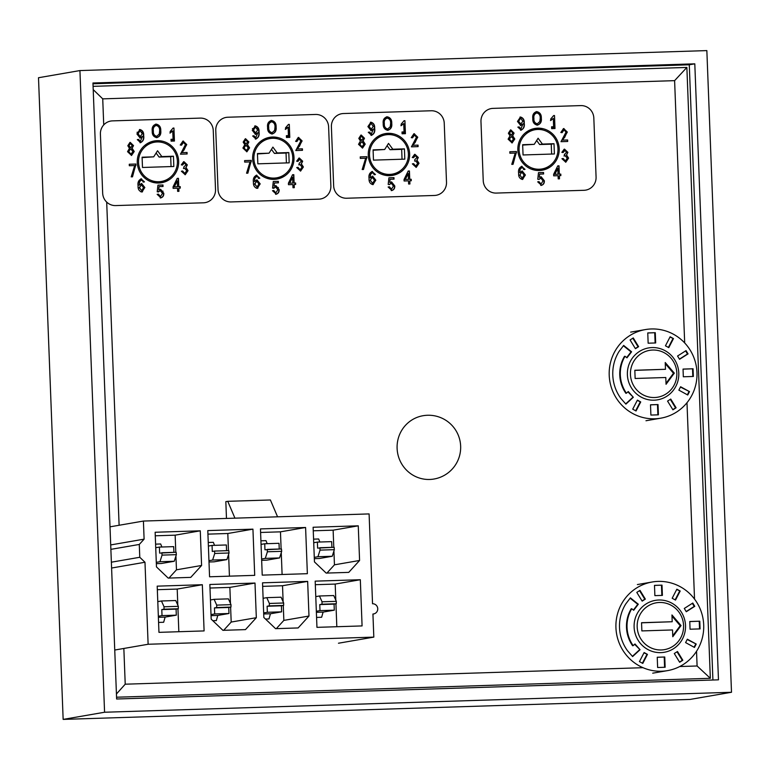 <?xml version="1.0" encoding="UTF-8"?>
<svg xmlns="http://www.w3.org/2000/svg" width="770" height="770" viewBox="0 0 770 770"><rect width="100%" height="100%" fill="white"/><g stroke="black" fill="none" stroke-linecap="round" stroke-linejoin="round"><path stroke-width="1.16" d="M731.5 692.269L706.85 50.599L79.926 70.57L38.5 77.732L63.15 719.401L690.074 699.429L731.5 692.269L104.576 712.24L63.15 719.401M79.926 70.57L104.576 712.24M92.958 82.996L116.626 699.006L718.468 679.833L694.8 63.833L92.958 82.996M712.914 680.006L689.285 64.786L694.8 63.833M689.285 64.786L92.987 83.776M116.559 697.216L710.335 678.303L686.869 67.433L93.083 86.346M140.948 191.874L142.508 191.817M157.253 191.355L158.63 191.306M161.729 191.21L163.028 191.172M177.61 190.7L178.64 190.671M173.779 131.112L172.759 131.141M172.316 131.16L170.584 131.208M160.506 131.535L159.65 131.564M153.134 131.766L152.287 131.795M142.816 132.094L141.94 132.122M138.244 132.238L137.05 132.276M256.237 188.198L257.921 188.14M272.609 187.678L274.014 187.63M277.065 187.534L278.374 187.495M292.966 187.033L293.996 186.995M289.135 127.435L288.115 127.464M287.691 127.483L285.968 127.531M275.862 127.859L275.006 127.887M268.489 128.09L267.642 128.118M258.162 128.426L257.276 128.446M253.609 128.571L252.416 128.609M684.684 342.929L674.607 80.648L686.869 67.433M710.335 678.303L697.1 665.983L696.532 651.285M674.607 80.648L102.728 98.858L93.209 89.609M116.434 693.991L125.221 684.193L643.027 667.696M542.86 129.976A21.204 20.694 80.2 0 0 534.957 128.638A21.204 20.694 80.2 0 0 533.543 128.734M537.71 128.167A21.204 20.694 80.2 0 0 534.909 128.446A21.204 20.694 80.2 0 0 517.941 151.43A21.204 20.694 80.2 0 0 539.337 170.517A21.204 20.694 80.2 0 0 542.138 170.228A21.204 20.694 80.2 0 0 559.107 147.243A21.204 20.694 80.2 0 0 537.71 128.167M537.768 129.447A19.914 19.433 -99.8 0 1 557.865 147.368A19.914 19.433 -99.8 0 1 541.916 168.957A19.914 19.433 -99.8 0 1 539.289 169.227A19.914 19.433 -99.8 0 1 519.182 151.305A19.914 19.433 -99.8 0 1 535.131 129.716A19.914 19.433 -99.8 0 1 537.768 129.447M541.916 168.957L539.154 169.439A19.914 19.433 -99.8 0 1 536.526 169.708A19.914 19.433 -99.8 0 1 531.425 169.179M584.026 190.296L496.255 193.077A12.849 12.541 -99.8 0 1 483.233 180.642L480.971 121.602A12.849 12.541 -99.8 0 1 493.021 108.377L580.792 105.596A12.849 12.541 -99.8 0 1 593.824 118.031L596.076 177.071A12.849 12.541 -99.8 0 1 584.026 190.296M520.847 130.197C523.687 128.994 524.813 126.646 524.226 123.133C524.486 119.908 523.244 117.868 520.51 117.021L517.479 121.439L520.712 125.529L523.08 123.816L520.915 128.859L519.153 126.915L517.854 127.117L521.261 130.159M517.854 127.127L518.874 126.963L521.021 128.85M509.817 151.738L509.865 153.23L515.246 153.066L511.761 164.356L513.061 164.318L516.487 151.526L509.817 151.738M541.079 185.406C543.389 184.877 544.477 183.327 544.351 180.758L541.127 176.725L539.289 177.292L539.645 174.107L543.601 173.981L543.543 172.48L538.49 172.644L537.768 179.246L539.077 179.391L540.819 178.072L543.043 180.873L541.012 184.078L539 181.633L537.701 181.845L541.56 185.358M564.208 149.178L561.85 152.373L563.159 152.499L564.882 150.439L566.576 152.316L564.381 154.462L564.275 155.973L565.161 155.771L567.288 158.187L565.286 160.94L563.226 158.495L561.927 158.707L565.786 162.22L568.597 158.129L566.576 155.011L567.885 152.354L564.352 149.149M564.275 155.973L565.161 155.771M564.372 154.51L564.91 154.443L564.372 154.501M553.697 128.571L554.997 128.532L554.506 115.529L553.659 115.558L550.723 118.984L550.781 120.486L553.312 118.407L553.697 128.571M536.084 111.698L536.738 111.621C533.61 112.584 532.301 114.874 532.811 118.503C532.58 122.16 534.062 124.365 537.258 125.115C540.425 124.172 541.782 121.881 541.329 118.234C541.503 114.566 539.972 112.362 536.738 111.621L536.228 111.669M537.258 125.115L537.758 125.067M551.59 126.8L551.657 128.638L552.966 128.6L552.899 126.761L551.59 126.8M567.683 141.468L567.625 139.967L562.745 140.121L567.326 132.065L563.476 128.619L560.82 132.507L562.129 132.633L564.015 129.899L566.027 132.084L561.012 141.68L567.683 141.468M558.077 175.695L558.202 178.861L559.501 178.823L559.376 175.656L560.849 175.608L560.791 174.107L559.318 174.155L559.001 165.82L557.778 165.858L553.62 174.338L553.678 175.839L558.077 175.695M521.434 166.368L522.012 166.301C519.182 167.485 518.066 169.833 518.643 173.327C518.383 176.59 519.635 178.64 522.397 179.468L525.39 175.011L522.185 170.969L519.75 172.692L520.193 169.092L521.906 167.639L523.138 168.207L523.716 169.583L525.015 169.371L521.569 166.339M510.52 129.899L508.373 133.229L510 135.828L508.113 139.158L512.098 142.941L514.793 138.995L512.666 135.741L514.071 133.104L510.654 129.87M520.443 125.577L523.08 123.816M519.971 117.088L520.51 117.021M520.231 117.069C522.974 117.916 524.206 119.956 523.947 123.181L524.226 123.133M523.947 123.181C524.534 126.694 523.407 129.042 520.578 130.245M509.817 151.777L516.487 151.526M516.208 151.575L516.535 152.749M516.256 152.797L512.791 164.366M537.701 181.845L539 181.633M538.721 181.681L540.742 184.117M540.54 178.12L538.798 179.439M538.49 172.682L543.543 172.48M543.264 172.528L543.322 173.991M539.289 177.292L539.645 174.107M540.858 176.773L544.351 180.758M544.072 180.806C544.197 183.376 543.11 184.925 540.8 185.455M561.936 158.707L563.226 158.495M562.947 158.543L565.016 160.988M564.891 155.819L563.996 156.021L564.891 155.819M564.612 150.487L562.889 152.547M564.525 149.149L567.885 152.354M567.606 152.402L566.576 155.011M566.297 155.059L568.597 158.129M568.318 158.177L565.652 162.249M554.506 115.529L554.718 128.542M550.502 120.534L553.312 118.407M553.64 115.596L554.227 115.577M536.469 111.669C539.693 112.41 541.223 114.615 541.05 118.282L541.329 118.234M541.05 118.282C541.503 121.93 540.145 124.22 536.979 125.163M540.752 170.42A21.204 20.694 80.2 0 0 549.116 166.118M551.59 126.838L552.899 126.761M552.619 126.809L552.687 128.609M562.745 140.121L567.625 139.967M567.355 140.015L567.403 141.478M563.736 129.947L561.859 132.681M563.332 128.648L564.015 128.571M563.736 128.619L567.326 132.065M567.047 132.113L564.583 137.57M564.304 137.618L562.466 140.169M557.759 165.897L559.001 165.82M558.731 165.868L559.318 174.155M559.049 174.203L560.791 174.107M560.512 174.155L560.57 175.618M559.222 178.833L559.376 175.656M521.733 166.349L524.736 169.419M521.627 167.687L520.193 169.092M519.914 169.14L519.75 172.692M521.906 171.007L525.39 175.011M525.121 175.059L522.666 179.448M510.808 129.87L514.071 133.104M513.802 133.152L512.666 135.741M512.387 135.79L514.793 138.995M514.514 139.043L511.954 142.96M521.078 124.172L518.508 121.544L520.481 118.397M518.508 121.544L520.404 118.407M537.479 123.778L536.969 123.845C534.515 123.142 533.418 121.371 533.658 118.513C533.196 115.683 534.168 113.835 536.555 112.988M536.969 123.845L537.248 123.797C534.794 123.094 533.687 121.323 533.928 118.465C533.475 115.635 534.438 113.787 536.825 112.94L536.315 113.007M525.169 133.037A19.914 19.433 -99.8 0 1 532.368 130.188L535.131 129.716M554.91 174.299L557.798 168.399L554.631 174.338L558.019 174.193L554.631 174.338M522.339 178.13L519.74 175.185L521.694 172.355M519.74 175.185L521.588 172.365M511.376 135.154L509.394 133.2L510.866 131.208M509.394 133.2L510.799 131.218M511.684 141.651L509.134 139.158L511.328 136.492L513.484 139.033L511.559 141.661L509.413 139.11L511.328 136.492M520.761 118.349L522.849 121.236L520.684 124.23M520.943 124.201L518.788 121.496M536.825 112.94C539.26 113.652 540.376 115.433 540.203 118.272L539.847 121.506L537.345 123.806M557.798 168.399L558.019 174.193M522.002 178.188L520.019 175.137M521.973 172.307L524.091 175.098L522.204 178.159M511.03 135.202L509.673 133.152M511.136 131.16L512.772 133.143L511.251 135.183M542.398 144.077L538.095 138.234L534.264 144.337L522.657 144.702L523.051 154.963L554.39 153.971L554.005 143.711L542.398 144.077L539.635 144.548L551.243 144.183L551.618 154.058M522.666 145.087L534.264 144.337M536.661 140.515L539.635 144.548M554.005 143.711L551.243 144.183M393.287 135.135A21.204 20.694 80.2 0 0 385.375 133.797A21.204 20.694 80.2 0 0 383.961 133.893M388.138 133.326A21.204 20.694 80.2 0 0 385.337 133.605A21.204 20.694 80.2 0 0 368.368 156.599A21.204 20.694 80.2 0 0 389.755 175.676A21.204 20.694 80.2 0 0 392.565 175.387A21.204 20.694 80.2 0 0 409.534 152.402A21.204 20.694 80.2 0 0 388.138 133.326M388.186 134.606A19.914 19.433 -99.8 0 1 408.283 152.527A19.914 19.433 -99.8 0 1 392.344 174.126A19.914 19.433 -99.8 0 1 389.707 174.395A19.914 19.433 -99.8 0 1 369.61 156.464A19.914 19.433 -99.8 0 1 385.558 134.875A19.914 19.433 -99.8 0 1 388.186 134.606M392.344 174.126L389.582 174.597A19.914 19.433 -99.8 0 1 386.944 174.867A19.914 19.433 -99.8 0 1 381.853 174.338M434.453 195.465L346.683 198.237A12.849 12.541 -99.8 0 1 333.651 185.801L331.398 126.771A12.849 12.541 -99.8 0 1 343.449 113.536L431.219 110.764A12.849 12.541 -99.8 0 1 444.242 123.2L446.504 182.23A12.849 12.541 -99.8 0 1 434.453 195.465M371.275 135.356C374.114 134.163 375.24 131.805 374.653 128.292C374.913 125.067 373.671 123.036 370.938 122.189L367.906 126.598L371.14 130.688L373.498 128.985L371.342 134.019L369.581 132.074L368.281 132.286L371.689 135.318M368.281 132.286L369.302 132.122L371.448 134.009M360.235 156.897L360.293 158.399L365.673 158.225L362.189 169.516L363.488 169.477L366.915 156.685L360.235 156.897M391.507 190.565C393.807 190.036 394.894 188.486 394.769 185.926L391.555 181.893L389.716 182.452L390.063 179.266L394.028 179.141L393.971 177.639L388.917 177.803L388.195 184.405L389.505 184.559L391.247 183.231L393.47 186.042L391.439 189.237L389.428 186.792L388.128 187.004L391.978 190.517M414.635 154.337L412.277 157.532L413.586 157.658L415.309 155.598L417.003 157.484L414.799 159.621L414.693 161.132L415.588 160.93L417.715 163.346L415.713 166.099L413.654 163.663L412.354 163.866L416.214 167.388L419.015 163.288L416.994 160.179L418.312 157.513L414.78 154.308M414.693 161.132L415.588 160.93M404.125 133.73L405.424 133.691L404.924 120.698L404.086 120.717L401.151 124.153L401.208 125.654L403.73 123.566L404.125 133.73M386.511 116.867L387.166 116.79C384.038 117.743 382.719 120.033 383.229 123.672C383.008 127.32 384.49 129.524 387.685 130.274C390.852 129.341 392.209 127.05 391.747 123.402C391.92 119.725 390.4 117.521 387.166 116.79L386.656 116.838M387.685 130.274L388.186 130.226M402.017 131.968L402.084 133.797L403.393 133.759L403.316 131.92L402.017 131.968M418.11 146.627L418.052 145.126L413.172 145.28L417.754 137.224L413.894 133.787L411.247 137.666L412.556 137.792L414.443 135.068L416.445 137.243L411.43 146.839L418.11 146.627M408.504 180.854L408.62 184.02L409.929 183.982L409.804 180.815L411.267 180.767L411.219 179.266L409.746 179.314L409.428 170.978L408.196 171.027L404.048 179.497L404.106 180.998L408.504 180.854M371.862 171.537L372.439 171.46C369.61 172.644 368.483 174.992 369.071 178.486C368.811 181.749 370.062 183.799 372.824 184.627L375.818 180.17L372.613 176.128L370.178 177.851L370.62 174.261L372.324 172.798L373.565 173.365L374.143 174.742L375.442 174.53L371.997 171.508M360.938 135.058L358.801 138.398L360.427 140.987L358.531 144.327L362.526 148.1L365.211 144.154L363.094 140.9L364.499 138.263L361.072 135.029M370.861 130.736L373.498 128.985M370.399 122.257L370.938 122.189M370.659 122.237C373.392 123.084 374.634 125.115 374.374 128.34L374.653 128.292M374.374 128.34C374.961 131.853 373.835 134.211 371.005 135.405M360.235 156.936L366.915 156.685M366.636 156.734L366.963 157.908M366.684 157.956L363.209 169.525M388.128 187.004L389.428 186.792M389.148 186.841L391.16 189.285M390.967 183.279L389.225 184.608M388.917 177.841L393.971 177.639M393.691 177.687L393.749 179.15M389.716 182.452L390.063 179.266M391.275 181.941L394.769 185.926M394.5 185.974C394.625 188.535 393.537 190.084 391.227 190.613M412.354 163.875L413.654 163.663M413.375 163.712L415.444 166.147M415.04 155.646L413.307 157.706M414.953 154.318L418.312 157.513M418.033 157.561L416.994 160.179M416.724 160.227L419.015 163.288M418.745 163.336L416.079 167.408M404.924 120.698L405.145 133.701M400.929 125.703L403.73 123.566M404.067 120.755L404.654 120.746M386.887 116.838C390.12 117.569 391.651 119.773 391.478 123.45L391.747 123.402M391.478 123.45C391.93 127.098 390.573 129.389 387.406 130.323M391.17 175.579A21.204 20.694 80.2 0 0 399.543 171.277M402.017 132.007L403.316 131.92M403.047 131.968L403.114 133.768M413.172 145.28L418.052 145.126M417.773 145.174L417.831 146.637M414.164 135.116L412.277 137.84M413.76 133.807L414.443 133.73M414.164 133.778L417.754 137.224M417.475 137.272L415.011 142.729M414.732 142.777L412.893 145.328M408.177 171.065L409.428 170.978M409.149 171.027L409.746 179.314M409.476 179.362L411.219 179.266M410.939 179.314L410.997 180.777M409.65 183.992L409.804 180.815M372.16 171.508L375.163 174.578M372.054 172.846L370.62 174.261M370.341 174.309L370.178 177.851M372.333 176.176L375.818 180.17M375.548 180.219L373.094 184.608M361.236 135.039L364.499 138.263M364.22 138.311L363.094 140.9M362.814 140.948L365.211 144.154M364.942 144.202L362.381 148.119M371.496 129.341L368.936 126.703L370.909 123.556M368.936 126.703L370.822 123.566M387.907 128.937L387.397 129.004C384.942 128.311 383.845 126.53 384.076 123.672C383.624 120.842 384.586 119.004 386.973 118.147M387.397 129.004L387.666 128.956C385.221 128.263 384.115 126.482 384.355 123.633C383.903 120.794 384.865 118.955 387.252 118.099L386.742 118.176M375.596 138.196A19.914 19.433 -99.8 0 1 382.796 135.356L385.558 134.875M405.338 179.458L408.225 173.558L405.058 179.506L408.447 179.362L405.058 179.506M372.767 183.289L370.168 180.344L372.122 177.514M370.168 180.344L372.016 177.524M361.804 140.313L359.821 138.369L361.284 136.367M359.821 138.369L361.226 136.377M362.102 146.81L359.561 144.327L361.746 141.651L363.912 144.202L361.977 146.82L359.84 144.279L361.746 141.651M371.188 123.508L373.277 126.395L371.101 129.399M371.371 129.37L369.205 126.655M387.252 118.099C389.678 118.811 390.804 120.592 390.631 123.431L390.275 126.675L387.772 128.965M408.225 173.558L408.447 179.362M372.43 183.347L370.447 180.296M372.391 177.466L374.518 180.267L372.632 183.327M361.457 140.371L360.1 138.321M361.563 136.319L363.199 138.302L361.679 140.342M392.825 149.236L388.523 143.393L384.682 149.495L373.084 149.861L373.469 160.131L404.818 159.14L404.423 148.87L392.825 149.236L390.063 149.717L401.661 149.351L402.046 159.226M373.094 150.256L384.682 149.495M387.089 145.674L390.063 149.717M404.423 148.87L401.661 149.351M162.297 142.479A21.204 20.694 80.2 0 0 154.395 141.151A21.204 20.694 80.2 0 0 152.98 141.247M157.157 140.669A21.204 20.694 80.2 0 0 154.347 140.958A21.204 20.694 80.2 0 0 137.378 163.943A21.204 20.694 80.2 0 0 158.774 183.019A21.204 20.694 80.2 0 0 161.575 182.74A21.204 20.694 80.2 0 0 178.553 159.746A21.204 20.694 80.2 0 0 157.157 140.669M157.205 141.95A19.914 19.433 -99.8 0 1 177.302 159.881A19.914 19.433 -99.8 0 1 161.353 181.47A19.914 19.433 -99.8 0 1 158.726 181.739A19.914 19.433 -99.8 0 1 138.629 163.817A19.914 19.433 -99.8 0 1 154.568 142.219A19.914 19.433 -99.8 0 1 157.205 141.95M161.353 181.47L158.601 181.951A19.914 19.433 -99.8 0 1 155.963 182.211A19.914 19.433 -99.8 0 1 150.862 181.691M203.463 202.808L115.693 205.58A12.849 12.541 -99.8 0 1 102.67 193.145L100.408 134.115A12.849 12.541 -99.8 0 1 112.459 120.88L200.229 118.108A12.849 12.541 -99.8 0 1 213.261 130.544L215.513 189.574A12.849 12.541 -99.8 0 1 203.463 202.808M140.294 142.7C143.124 141.507 144.25 139.149 143.663 135.645C143.923 132.421 142.681 130.38 139.948 129.533L136.916 133.951L140.159 138.032L142.517 136.328L140.352 141.372L138.59 139.418L137.301 139.63L140.698 142.662M137.301 139.63L138.321 139.466L140.467 141.362M129.254 164.241L129.312 165.743L134.683 165.569L131.198 176.859L132.507 176.821L135.924 164.029L129.254 164.241M160.516 197.919C162.826 197.38 163.914 195.84 163.789 193.27L160.574 189.237L158.736 189.795L159.082 186.609L163.038 186.484L162.98 184.993L157.937 185.147L157.205 191.759L158.514 191.903L160.256 190.585L162.489 193.385L160.449 196.581L158.437 194.146L157.147 194.348L160.997 197.871M157.147 194.358L158.168 194.194L160.564 196.571M183.655 161.69L181.287 164.876L182.606 165.001L184.328 162.942L186.022 164.828L183.818 166.965L183.712 168.486L184.608 168.274L186.735 170.699L184.733 173.442L182.663 171.007L181.374 171.219L185.224 174.732L188.034 170.642L186.013 167.523L187.322 164.857L183.789 161.662M183.712 168.486L184.608 168.274M173.135 141.083L174.444 141.045L173.943 128.041L173.096 128.07L170.16 131.497L170.218 132.998L172.749 130.919L173.135 141.083M155.53 124.211L156.175 124.134C153.047 125.087 151.738 127.387 152.248 131.016C152.017 134.663 153.509 136.867 156.695 137.628C159.862 136.685 161.219 134.394 160.766 130.746C160.94 127.079 159.409 124.875 156.175 124.134L155.665 124.182M156.695 137.628L157.196 137.58M171.027 139.312L171.104 141.151L172.403 141.102L172.336 139.274L171.027 139.312M187.129 153.981L187.072 152.479L182.182 152.633L186.763 144.577L182.913 141.131L180.257 145.02L181.566 145.145L183.452 142.412L185.464 144.587L180.45 154.192L187.129 153.981M177.514 188.207L177.639 191.374L178.938 191.326L178.823 188.159L180.286 188.121L180.228 186.619L178.765 186.667L178.448 178.332L177.216 178.37L173.067 186.841L173.125 188.342L177.514 188.207M140.872 178.881L141.449 178.804C138.619 179.997 137.503 182.336 138.09 185.84C137.83 189.102 139.081 191.143 141.834 191.98L144.837 187.524L141.622 183.472L139.187 185.204L139.63 181.605L141.343 180.142L142.575 180.709L143.162 182.086L144.452 181.884L141.016 178.852M129.957 142.412L127.81 145.742L129.437 148.331L127.551 151.671L131.535 155.453L134.23 151.498L132.103 148.254L133.518 145.617L130.091 142.383M139.88 138.08L142.517 136.328M139.409 129.601L139.948 129.533M139.678 129.581C142.412 130.428 143.644 132.469 143.393 135.693L143.663 135.645M143.393 135.693C143.971 139.197 142.854 141.555 140.015 142.748M129.254 164.28L135.924 164.029M135.655 164.077L135.972 165.261M135.703 165.309L132.228 176.869M159.977 190.633L158.245 191.951M157.927 185.185L162.98 184.993M162.701 185.041L162.759 186.494M158.736 189.795L159.082 186.609M160.295 189.285L163.789 193.27M163.51 193.318C163.635 195.878 162.547 197.428 160.237 197.967M181.374 171.219L182.663 171.007M182.394 171.055L184.453 173.491M184.328 168.322L183.433 168.534L184.328 168.322M184.049 162.99L182.326 165.049M183.963 161.662L187.322 164.857M187.043 164.905L186.013 167.523M185.734 167.571L188.034 170.642M187.755 170.69L185.089 174.751M173.943 128.041L174.164 141.045M169.939 133.046L172.749 130.919M173.086 128.109L173.664 128.09M155.906 124.182C159.13 124.923 160.66 127.127 160.487 130.794L160.766 130.746M160.487 130.794C160.94 134.442 159.583 136.733 156.416 137.676M160.189 182.923A21.204 20.694 80.2 0 0 168.553 178.63M171.036 139.351L172.336 139.274M172.056 139.322L172.124 141.112M182.182 152.633L187.072 152.479M186.792 152.527L186.85 153.981M183.183 142.46L181.297 145.193M182.779 141.16L183.452 141.074M183.173 141.122L186.763 144.577M186.494 144.625L184.02 150.073M183.751 150.121L181.903 152.681M177.196 178.409L178.448 178.332M178.168 178.38L178.765 186.667M178.486 186.715L180.228 186.619M179.949 186.667L180.007 188.13M178.659 191.335L178.823 188.159M141.18 178.852L144.183 181.932M141.064 180.19L139.63 181.605M139.36 181.653L139.187 185.204M141.343 183.52L144.837 187.524M144.558 187.572L142.103 191.951M130.245 142.383L133.518 145.617M133.239 145.665L132.103 148.254M131.824 148.302L134.23 151.498M133.951 151.546L131.401 155.473M140.515 136.685L137.946 134.047L139.919 130.91M137.946 134.047L139.842 130.91M156.916 136.29L156.406 136.357C153.962 135.655 152.855 133.874 153.095 131.025C152.633 128.186 153.605 126.347 155.992 125.5M156.406 136.357L156.685 136.309C154.231 135.607 153.134 133.826 153.374 130.977C152.912 128.138 153.885 126.299 156.272 125.452L155.752 125.52M144.616 145.54A19.914 19.433 -99.8 0 1 151.805 142.7L154.568 142.219M174.347 186.802L177.235 180.902L174.068 186.85L177.456 186.706L174.068 186.85M141.776 190.642L139.187 187.688L141.41 184.819L143.538 187.611L141.719 190.642L139.457 187.639L141.41 184.819M130.813 147.657L128.84 145.713L130.303 143.711M128.84 145.713L130.236 143.72M131.121 154.164L128.58 151.671L130.486 149.053M128.58 151.671L130.361 149.062M140.198 130.862L142.286 133.749L140.121 136.742M140.381 136.713L138.225 133.999M156.272 125.452C158.697 126.165 159.823 127.935 159.64 130.775L159.284 134.019L156.791 136.319M177.235 180.902L177.456 186.706M130.467 147.715L129.11 145.665M130.582 143.672L132.209 145.655L130.698 147.686M130.717 154.212L128.85 151.623M130.765 149.005L132.921 151.546L130.977 154.192M161.835 156.58L157.542 150.747L153.702 156.839L142.094 157.205L142.488 167.475L173.837 166.484L173.442 156.214L161.835 156.58L159.072 157.061L170.68 156.695L171.055 166.57M142.113 157.6L153.702 156.839M156.108 153.028L159.072 157.061M173.442 156.214L170.68 156.695M277.652 138.831A21.204 20.694 80.2 0 0 269.75 137.503A21.204 20.694 80.2 0 0 268.335 137.589M272.513 137.022A21.204 20.694 80.2 0 0 269.702 137.31A21.204 20.694 80.2 0 0 252.733 160.295A21.204 20.694 80.2 0 0 274.13 179.372A21.204 20.694 80.2 0 0 276.931 179.083A21.204 20.694 80.2 0 0 293.899 156.098A21.204 20.694 80.2 0 0 272.513 137.022M272.561 138.302A19.914 19.433 -99.8 0 1 292.658 156.223A19.914 19.433 -99.8 0 1 276.709 177.822A19.914 19.433 -99.8 0 1 274.082 178.091A19.914 19.433 -99.8 0 1 253.984 160.16A19.914 19.433 -99.8 0 1 269.923 138.571A19.914 19.433 -99.8 0 1 272.561 138.302M276.709 177.822L273.947 178.294A19.914 19.433 -99.8 0 1 271.319 178.563A19.914 19.433 -99.8 0 1 266.218 178.034M318.819 199.16L231.048 201.933A12.849 12.541 -99.8 0 1 218.026 189.497L215.764 130.467A12.849 12.541 -99.8 0 1 227.814 117.233L315.584 114.461A12.849 12.541 -99.8 0 1 328.617 126.896L330.869 185.926A12.849 12.541 -99.8 0 1 318.819 199.16M255.65 139.052C258.479 137.859 259.606 135.501 259.018 131.988C259.278 128.763 258.037 126.732 255.303 125.885L252.271 130.303L255.515 134.384L257.873 132.681L255.707 137.715L253.946 135.77L252.656 135.982L256.054 139.014M252.656 135.982L253.677 135.818L255.813 137.705M244.61 160.593L244.667 162.095L250.038 161.921L246.554 173.212L247.863 173.173L251.28 160.381L244.61 160.593M275.872 194.261C278.182 193.732 279.269 192.182 279.144 189.622L275.93 185.589L274.091 186.148L274.438 182.962L278.394 182.837L278.336 181.335L273.292 181.499L272.561 188.101L273.87 188.255L275.612 186.927L277.845 189.738L275.804 192.933L273.793 190.498L272.493 190.7L276.353 194.213M272.503 190.7L273.514 190.537L275.92 192.923M299.01 158.033L296.642 161.228L297.952 161.353L299.684 159.294L301.368 161.18L299.174 163.317L299.068 164.838L299.954 164.626L302.09 167.042L300.088 169.795L298.019 167.359L296.729 167.571L300.579 171.084L303.39 166.984L301.368 163.875L302.677 161.209L299.145 158.014M299.068 164.838L299.954 164.626M288.49 137.435L289.789 137.387L289.299 124.394L288.452 124.413L285.516 127.849L285.574 129.35L288.105 127.262L288.49 137.435M270.876 120.563L271.531 120.486C268.403 121.439 267.094 123.739 267.604 127.368C267.373 131.016 268.855 133.22 272.051 133.97C275.217 133.037 276.574 130.746 276.122 127.098C276.295 123.431 274.765 121.217 271.531 120.486L271.021 120.534M272.051 133.97L272.551 133.922M286.382 135.664L286.459 137.493L287.759 137.455L287.691 135.626L286.382 135.664M302.475 150.323L302.427 148.831L297.538 148.985L302.119 140.92L298.269 137.483L295.613 141.362L296.922 141.488L298.808 138.764L300.82 140.939L295.805 150.535L302.475 150.323M292.869 184.559L292.995 187.726L294.294 187.678L294.178 184.511L295.642 184.463L295.584 182.971L294.121 183.01L293.803 174.684L292.571 174.723L288.413 183.193L288.471 184.694L292.869 184.559M256.227 175.233L256.805 175.156C253.975 176.349 252.858 178.688 253.436 182.182C253.186 185.455 254.437 187.495 257.19 188.323L260.193 183.876L256.978 179.824L254.543 181.547L254.986 177.957L256.699 176.494L257.931 177.062L258.518 178.438L259.808 178.236L256.372 175.204M245.312 138.754L243.166 142.094L244.793 144.683L242.906 148.023L246.891 151.796L249.586 147.85L247.459 144.596L248.864 141.969L245.447 138.725M255.236 134.432L257.873 132.681M254.764 125.953L255.303 125.885M255.034 125.934C257.767 126.781 258.999 128.811 258.749 132.036L259.018 131.988M258.749 132.036C259.326 135.549 258.21 137.907 255.37 139.101M244.61 160.632L251.28 160.381M251.01 160.43L251.328 161.613M251.058 161.652L247.584 173.221M275.333 186.975L273.6 188.303M273.283 181.537L278.336 181.335M278.057 181.383L278.114 182.846M274.091 186.148L274.438 182.962M275.65 185.637L279.144 189.622M278.865 189.67C278.99 192.231 277.903 193.78 275.593 194.31M296.729 167.571L298.019 167.359M297.749 167.408L299.809 169.843M299.684 164.674L298.789 164.876L299.684 164.674M299.405 159.342L297.682 161.402M299.318 158.014L302.677 161.209M302.398 161.257L301.368 163.875M301.089 163.923L303.39 166.984M303.111 167.032L300.444 171.104M289.299 124.394L289.52 137.397M285.295 129.399L288.105 127.262M288.432 124.461L289.019 124.442M271.261 120.534C274.486 121.265 276.016 123.479 275.843 127.146L276.122 127.098M275.843 127.146C276.295 130.794 274.938 133.085 271.772 134.019M275.544 179.275A21.204 20.694 80.2 0 0 283.909 174.973M286.382 135.703L287.691 135.626M287.412 135.674L287.48 137.464M297.538 148.985L302.427 148.831M302.148 148.87L302.206 150.333M298.539 138.812L296.652 141.536M298.125 137.512L298.808 137.426M298.529 137.474L302.119 140.92M301.84 140.968L299.376 146.425M299.106 146.473L297.258 149.034M292.552 174.761L293.803 174.684M293.524 174.732L294.121 183.01M293.842 183.058L295.584 182.971M295.305 183.019L295.362 184.473M294.015 187.688L294.178 184.511M256.535 175.204L259.538 178.284M256.42 176.542L254.986 177.957M254.716 178.005L254.543 181.547M256.699 179.872L260.193 183.876M259.913 183.924L257.459 188.303M245.601 138.735L248.864 141.969M248.594 142.017L247.459 144.596M247.18 144.644L249.586 147.85M249.307 147.898L246.756 151.825M255.871 133.037L253.301 130.399L255.274 127.262M253.301 130.399L255.197 127.262M272.272 132.633L271.762 132.709C269.317 132.007 268.21 130.226 268.451 127.377C267.989 124.538 268.961 122.7 271.348 121.843M271.762 132.709L272.041 132.661C269.587 131.959 268.489 130.178 268.73 127.329C268.268 124.49 269.231 122.651 271.627 121.795L271.107 121.872M259.971 141.892A19.914 19.433 -99.8 0 1 267.161 139.052L269.923 138.571M289.703 183.154L292.59 177.254L289.424 183.202L292.812 183.058L289.424 183.202M257.132 186.995L254.533 184.04L256.766 181.162L258.884 183.963L257.074 186.995L254.812 183.992L256.766 181.162M246.169 144.009L244.196 142.065L245.659 140.063M244.196 142.065L245.591 140.073M246.477 150.506L243.926 148.023L245.842 145.395M243.926 148.023L245.717 145.405M255.553 127.214L257.642 130.091L255.476 133.095M255.736 133.066L253.58 130.351M271.627 121.795C274.053 122.507 275.169 124.288 274.996 127.127L274.64 130.371L272.137 132.661M292.59 177.254L292.812 183.058M245.823 144.067L244.465 142.017M245.938 140.015L247.565 142.007L246.044 144.038M246.073 150.564L244.206 147.975M246.121 145.357L248.277 147.898L246.352 150.516M277.19 152.932L272.898 147.099L269.057 153.191L257.45 153.557L257.844 163.827L289.183 162.836L288.798 152.566L277.19 152.932L274.428 153.413L286.036 153.047L286.411 162.922M257.469 153.952L269.057 153.191M271.454 149.37L274.428 153.413M288.798 152.566L286.036 153.047M651.372 328.963A44.968 43.89 -99.8 0 1 696.754 369.436A44.968 43.89 -99.8 0 1 660.756 418.187A44.968 43.89 -99.8 0 1 654.808 418.793A44.968 43.89 -99.8 0 1 609.426 378.32A44.968 43.89 -99.8 0 1 645.424 329.57A44.968 43.89 -99.8 0 1 651.372 328.963M652.739 350.042A23.774 23.196 -99.8 0 1 676.84 373.046A23.774 23.196 -99.8 0 1 654.548 397.522A23.774 23.196 -99.8 0 1 630.447 374.518A23.774 23.196 -99.8 0 1 652.739 350.042M654.096 400.188A26.344 25.708 80.2 0 0 678.793 373.065A26.344 25.708 80.2 0 0 652.084 347.568A26.344 25.708 80.2 0 0 627.386 374.692A26.344 25.708 80.2 0 0 654.096 400.188M693.067 368.763L683.038 369.08L683.327 376.78L693.356 376.463L693.067 368.763L683.038 369.157M655.28 332.688L647.763 332.929L648.148 343.199L655.674 342.958L655.28 332.688L647.763 333.006M658.032 404.558L650.506 404.799L650.9 415.069L658.417 414.828L658.032 404.558L650.506 404.876M679.563 359.292L688.062 353.882L686.051 350.61L677.562 356.019L679.563 359.292M668.784 347.636L673.461 338.588L670.131 336.769L665.453 345.817L668.784 347.636M687.745 395.01L689.497 391.612L680.613 386.752L678.861 390.149L687.745 395.01M672.922 409.823L676.099 407.792L670.747 399.062L667.561 401.093L672.922 409.823M635.433 348.695L638.619 346.664L633.258 337.934L630.081 339.965L635.433 348.695M636.049 410.988L640.727 401.94L637.396 400.121L632.719 409.168L636.049 410.988M626.972 357.838L631.583 351.784L623.652 345.432L619.041 351.476A41.291 40.3 80.2 0 0 620.832 398.379L625.894 404.125L633.325 397.281L628.262 391.535L626.434 393.22A33.582 32.773 -99.8 0 1 625.028 356.269L626.972 357.838M692.808 376.472L692.519 368.849M655.116 342.977L654.731 332.784M657.869 414.847L657.474 404.654M688.062 353.882L687.504 353.979L685.608 350.889M679.458 359.109L687.504 353.979M673.461 338.588L669.967 337.077M668.389 347.424L672.903 338.685M689.497 391.612L680.459 387.069M687.35 394.798L688.948 391.709M676.099 407.792L675.55 407.888L670.304 399.341M672.807 409.64L675.55 407.888M638.619 346.664L638.06 346.76L632.825 338.213M635.317 348.512L638.06 346.76M640.727 401.94L637.242 400.429M635.664 410.776L640.178 402.036M623.392 345.759L631.034 351.88L626.674 357.598M631.583 351.784L631.034 351.88M625.028 356.269L624.47 356.366A33.582 32.773 80.2 0 0 625.885 393.306L626.434 393.22M633.325 397.281L627.916 391.853M625.692 403.894L632.776 397.378M674.318 373.132L666.05 384.288L665.79 377.512L635.135 378.484L634.827 370.264L665.482 369.292L665.222 362.516L674.318 373.132L673.49 373.267L666.012 383.364M665.261 363.671L673.49 373.267M634.827 370.38L665.482 369.292M658.1 581.398A44.968 43.89 -99.8 0 1 703.482 621.871A44.968 43.89 -99.8 0 1 667.484 670.631A44.968 43.89 -99.8 0 1 661.536 671.238A44.968 43.89 -99.8 0 1 616.154 630.765A44.968 43.89 -99.8 0 1 652.151 582.005A44.968 43.89 -99.8 0 1 658.1 581.398M659.466 602.477A23.774 23.196 -99.8 0 1 683.568 625.49A23.774 23.196 -99.8 0 1 661.276 649.967A23.774 23.196 -99.8 0 1 637.175 626.953A23.774 23.196 -99.8 0 1 659.466 602.477M660.824 652.623A26.344 25.708 80.2 0 0 685.521 625.5A26.344 25.708 80.2 0 0 658.812 600.013A26.344 25.708 80.2 0 0 634.114 627.126A26.344 25.708 80.2 0 0 660.824 652.623M699.795 621.197L689.766 621.515L690.055 629.215L700.084 628.898L699.795 621.197L689.766 621.592M662.007 585.133L654.49 585.373L654.875 595.634L662.402 595.403L662.007 585.133L654.49 585.45M664.76 657.003L657.234 657.234L657.628 667.503L665.145 667.263L664.76 657.003L657.234 657.31M686.291 611.726L694.781 606.317L692.779 603.045L684.289 608.454L686.291 611.726M675.511 600.08L680.189 591.033L676.849 589.204L672.181 598.261L675.511 600.08M694.473 647.445L696.224 644.057L687.341 639.196L685.589 642.594L694.473 647.445M679.65 662.258L682.826 660.237L677.475 651.497L674.289 653.528L679.65 662.258M642.161 601.129L645.347 599.108L639.986 590.369L636.8 592.399L642.161 601.129M642.777 663.432L647.454 654.375L644.124 652.556L639.447 661.603L642.777 663.432M633.7 610.273L638.311 604.219L630.38 597.866L625.769 603.921A41.291 40.3 80.2 0 0 627.56 650.814L632.622 656.56L640.053 649.716L634.99 643.97L633.161 645.655A33.582 32.773 -99.8 0 1 631.747 608.714L633.7 610.273M699.535 628.917L699.237 621.294M661.844 595.412L661.459 585.229M664.597 667.282L664.202 657.099M694.781 606.317L694.232 606.413L692.336 603.324M686.176 611.544L694.232 606.413M680.189 591.033L676.695 589.512M675.117 599.869L679.631 591.119M696.224 644.057L687.187 639.504M694.078 647.233L695.676 644.153M682.826 660.237L682.278 660.333L677.032 651.786M679.535 662.075L682.278 660.333M645.347 599.108L644.788 599.204L639.552 590.657M642.045 600.947L644.788 599.204M647.454 654.375L643.961 652.864M642.392 663.211L646.906 654.471M630.12 598.203L637.762 604.315L633.402 610.032M638.311 604.219L637.762 604.315M631.747 608.714L631.198 608.81A33.582 32.773 80.2 0 0 632.613 645.751L633.161 645.655M640.053 649.716L634.644 644.298M632.42 656.329L639.504 649.813M681.046 625.567L672.778 636.732L672.518 629.947L641.862 630.919L641.554 622.709L672.2 621.737L671.95 614.951L681.046 625.567L680.218 625.712L672.739 635.808M671.989 616.115L680.218 625.712M641.554 622.824L672.2 621.737M338.463 643.229L373.816 637.117L148.119 644.259L114.74 650.034M111.592 568.029L144.981 562.254L148.119 644.259M260.462 528.913L305.594 527.488L307.365 573.688L262.224 575.123L260.462 528.913M262.522 582.823L307.654 581.389L308.982 616.038L298.134 627.945L275.573 628.666L263.841 617.473L262.522 582.823M222.905 630.332L211.182 619.138L209.854 584.488L254.995 583.054L256.323 617.704L245.476 629.61L222.905 630.332M254.706 575.354L209.565 576.788L207.794 530.588L252.935 529.154L254.706 575.354M155.136 532.253L200.277 530.819L201.596 565.469L190.758 577.375L168.187 578.097L156.464 566.903L155.136 532.253M157.196 586.153L202.337 584.719L204.098 630.919L158.957 632.353L157.196 586.153M313.12 527.248L358.262 525.823L359.58 560.473L348.743 572.38L326.172 573.092L314.449 561.898L313.12 527.248M315.18 581.148L360.322 579.723L362.083 625.923L316.951 627.348L315.18 581.148M373.816 637.117L372.93 614.017A5.14 5.015 -99.8 0 0 377.724 608.377A5.14 5.015 -99.8 0 0 372.536 603.747L369.1 513.917L143.412 521.059L144.106 539.154L110.707 544.929M144.981 562.254L139.774 557.278L139.283 544.448L144.106 539.154M139.774 557.278L111.371 562.196M282.099 574.487L281.262 552.658M281.117 548.962L280.463 531.839L305.594 527.488M280.463 531.839L260.597 532.465M308.982 616.038L283.851 620.389L283.283 605.48M283.139 601.832L282.523 585.739L307.654 581.389M282.523 585.739L262.657 586.365M256.323 617.704L231.192 622.054L230.615 607.145M230.48 603.497L229.864 587.404L254.995 583.054M229.864 587.404L209.989 588.03M229.431 576.153L228.603 554.323M228.459 550.627L227.805 533.504L252.935 529.154M227.805 533.504L207.929 534.13M201.596 565.469L176.465 569.819L175.935 555.988M175.801 552.292L175.146 535.169L200.277 530.819M175.146 535.169L155.27 535.795M178.833 631.718L177.957 608.81M177.812 605.162L177.206 589.069L202.337 584.719M177.206 589.069L157.33 589.695M359.58 560.473L334.45 564.824L333.92 550.993M333.785 547.297L333.131 530.174L358.262 525.823M333.131 530.174L313.255 530.8M336.817 626.722L335.941 603.815M335.807 600.167L335.191 584.074L360.322 579.723M335.191 584.074L315.315 584.7M277.575 516.814L270.395 499.971L227.766 501.318L234.937 518.162M110.004 526.834L143.412 521.059M139.283 544.448L110.87 549.356M260.914 540.809L265.987 540.646L267.209 543.678M261.656 560.31L266.738 560.156L279.577 557.932L281.685 551.33L281.464 548.952L267.18 549.405L267.392 551.782L265.284 558.385L279.577 557.932M263.109 598.29L266.786 597.655L269.365 603.449L269.317 605.875L267.113 606.25L267.344 612.285L281.637 611.832L270.453 613.767L268.98 618.936L265.486 619.041M276.334 628.638L283.851 620.389M210.451 599.955L214.118 599.32L216.707 605.114L216.659 607.54L214.455 607.915L214.686 613.95L228.979 613.497L217.785 615.432L216.322 620.601L212.828 620.707M223.675 630.303L231.192 622.054M208.256 542.475L213.328 542.311L214.541 545.343M208.997 561.985L214.07 561.821L226.919 559.597L229.027 552.995L228.805 550.617L214.512 551.07L214.734 553.447L212.626 560.05L226.919 559.597M155.588 544.14L160.67 543.976L161.883 547.008M156.339 563.65L161.411 563.486L174.251 561.263L176.359 554.66L176.147 552.282L161.844 552.735L162.066 555.112L159.958 561.715L174.251 561.263M168.957 578.068L176.465 569.819M157.783 601.62L161.459 600.985L164.039 606.779L164 609.205L161.787 609.59L162.018 615.615L176.311 615.163L165.126 617.097L163.654 622.266L158.582 622.42M313.573 539.144L318.655 538.981L319.868 542.013M314.324 558.645L319.396 558.491L332.236 556.267L334.344 549.665L334.132 547.287L319.839 547.74L320.05 550.117L317.943 556.72L332.236 556.267M326.942 573.072L334.45 564.824M315.777 596.625L319.444 595.99L322.033 601.784L321.985 604.209L319.771 604.585L320.002 610.62L334.296 610.167L323.111 612.102L321.639 617.261L316.566 617.425M226.476 518.431L225.831 501.655L227.766 501.318M279.24 549.02L279.019 543.302L264.726 543.755L264.957 549.79L281.464 548.952M281.637 611.832L281.406 605.798L283.62 605.422L283.658 602.997L281.079 597.202L266.786 597.655M270.453 613.767L263.706 613.979M228.979 613.497L228.748 607.463L230.952 607.087L231 604.662L228.421 598.868L214.118 599.32M217.785 615.432L211.047 615.644M226.573 550.685L226.361 544.968L212.058 545.42L212.289 551.455L214.503 551.07M173.914 552.35L173.693 546.633L159.4 547.085L159.631 553.12L176.138 552.282M176.311 615.163L176.08 609.137L178.294 608.752L178.332 606.327L175.752 600.533L161.459 600.985M165.126 617.097L158.389 617.309M331.899 547.354L331.678 541.637L317.384 542.09L317.615 548.125L334.122 547.287M334.296 610.167L334.065 604.132L336.278 603.757L336.326 601.332L333.737 595.537L319.444 595.99M323.111 612.102L316.374 612.314M261.049 544.39L264.726 543.755M265.284 558.385L261.608 559.02M267.113 606.25L281.406 605.798M267.344 612.285L263.667 612.92M214.455 607.915L228.748 607.463M214.686 613.95L211.009 614.585M208.391 546.055L212.058 545.42M212.626 560.05L208.949 560.685M155.723 547.72L159.4 547.085M159.958 561.715L156.281 562.35M161.787 609.59L176.08 609.137M162.018 615.615L158.341 616.25M313.717 542.725L317.384 542.09M317.943 556.72L314.275 557.355M319.771 604.585L334.065 604.132M320.002 610.62L316.335 611.255M434.627 478.901A32.119 31.349 -99.8 0 1 433.924 479.036A32.119 31.349 -99.8 0 1 402.681 465.465A32.119 31.349 -99.8 0 1 401.43 430.853A32.119 31.349 -99.8 0 1 422.297 415.858M102.728 98.858L103.729 124.933M106.693 202.115L119.109 525.255M123.845 648.456L125.221 684.193M679.746 666.531L697.1 665.983M694.53 599.079L686.984 402.739M267.392 551.782L281.685 551.33M269.365 603.449L283.658 602.997M269.317 605.875L283.62 605.422M216.707 605.114L231 604.662M216.659 607.54L230.952 607.087M214.522 551.07L228.796 550.617M214.734 553.447L229.027 552.995M162.066 555.112L176.359 554.66M164.039 606.779L178.332 606.327M164 609.205L178.294 608.752M320.05 550.117L334.344 549.665M322.033 601.784L336.326 601.332M321.985 604.209L336.278 603.757M645.982 420.747L660.756 418.187M630.649 332.12L645.424 329.57M652.71 673.182L667.484 670.631M637.377 584.565L652.151 582.005M373.604 613.95L372.93 614.065M434.03 479.017A32.119 32.119 0 0 0 460.2 441.884A32.119 32.119 0 0 0 422.075 415.906"/></g></svg>

